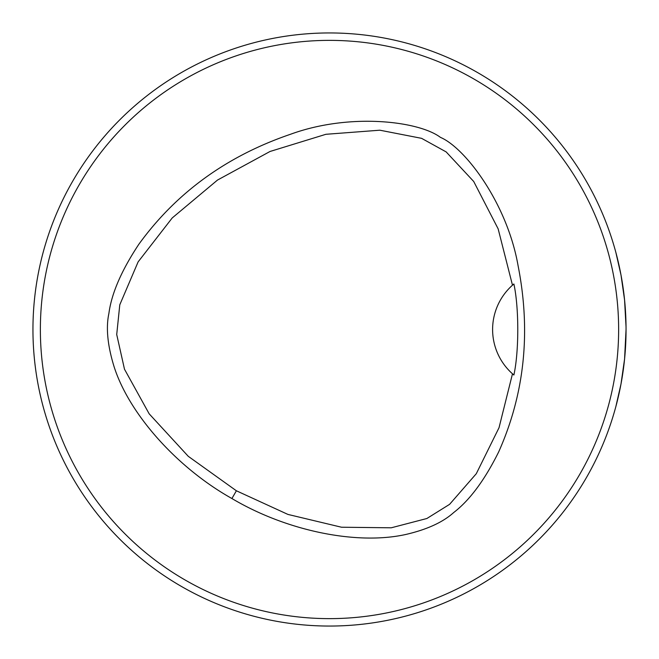 <?xml version="1.0" encoding="UTF-8"?>
<svg xmlns="http://www.w3.org/2000/svg" width="659" height="659" viewBox="0 0 659 659"><rect width="100%" height="100%" fill="white"/><g stroke="black" fill="none" stroke-linecap="round" stroke-linejoin="round"><path stroke-width="0.99" d="M618.636 329.5A289.136 289.136 0 0 0 184.932 79.105A289.136 289.136 0 0 0 184.932 579.895A289.136 289.136 0 0 0 618.636 329.5M231.91 498.525C176.777 467.668 128.744 413.531 113.925 366.173C107.524 345.209 105.844 327.638 108.892 313.462C111.536 293.428 121.544 270.338 138.901 244.184C176.307 192.65 226.82 156.018 290.454 134.288C349.995 112.524 419.042 121.174 440.434 137.369C465.122 147.781 507.166 203.269 518.081 265.709C531.08 331.691 524.613 393.752 498.682 451.901C484.727 480.007 469.735 500.214 453.721 512.521C442.906 522.274 426.851 529.614 405.54 534.531C356.799 545.265 286.681 531.039 231.91 498.525L236.383 490.782L287.934 514.424L341.51 527.225L391.232 527.801L426.867 518.509L449.595 504.341L476.292 473.706L499.028 427.707L512.488 373.81A59.31 59.31 0 0 1 512.488 285.19L498.138 228.838L473.706 181.48L446.151 151.908L421.595 138.341L379.864 130.202L325.908 134.296L270.025 151.479L217.511 180.055L172.213 217.956L138.11 261.895L119.781 304.804L116.717 334.525L124.485 369.205L149.173 413.827L188.276 456.325L236.383 490.782M415.936 613.175L417.839 612.59M611.741 420.516L612.681 417.542M613.002 416.504L612.59 417.839M613.175 243.064L611.741 238.484M243.064 45.825L242.092 46.122M241.161 46.41L238.484 47.259M45.998 242.496L46.41 241.161M45.825 415.936L46.122 416.908M46.41 417.839L47.259 420.516M238.484 611.741L241.458 612.681M242.496 613.002L241.161 612.59M626.05 329.5A296.55 296.55 0 0 0 181.225 72.679A296.55 296.55 0 0 0 181.225 586.321A296.55 296.55 0 0 0 626.05 329.5L624.575 359.064L621 383.975L616.651 403.703M615.877 406.504L621 383.991M615.877 252.496L621 275.017L624.567 299.919L626.042 326.971M513.427 284.375A59.31 59.31 0 0 0 512.859 284.861M512.859 374.139A59.31 59.31 0 0 0 513.419 374.625M512.488 373.81L513.888 375.012C519.094 351.148 519.045 307.695 513.888 283.98L512.488 285.19"/></g></svg>
